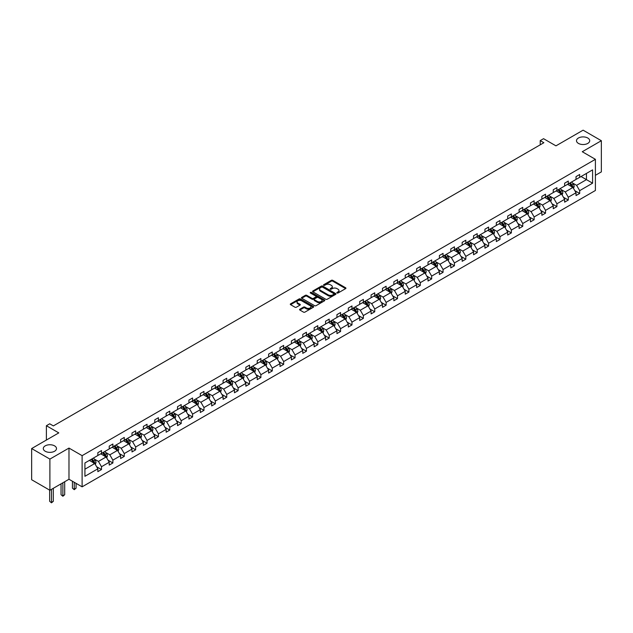 <?xml version="1.0" encoding="UTF-8"?>
<svg xmlns="http://www.w3.org/2000/svg" width="633" height="633" viewBox="0 0 633 633"><rect width="100%" height="100%" fill="white"/><g stroke="black" fill="none" stroke-linecap="round" stroke-linejoin="round"><path stroke-width="0.95" d="M54.565 445.861A6.607 3.814 0 0 0 47.364 445.031A6.607 3.814 0 0 0 43.289 448.56A6.607 3.814 0 0 0 45.228 451.258A6.607 3.814 0 0 0 52.42 452.081A6.607 3.814 0 0 0 56.503 448.56A6.607 3.814 0 0 0 54.565 445.861M587.772 138.018A6.607 3.814 0 0 0 580.58 137.187A6.607 3.814 0 0 0 576.497 140.716A6.607 3.814 0 0 0 578.435 143.406A6.607 3.814 0 0 0 585.636 144.237A6.607 3.814 0 0 0 589.711 140.716A6.607 3.814 0 0 0 587.772 138.018M337.025 293.008A0.712 0.411 0 0 0 338.03 293.008L345.642 288.608A1.013 0.586 0 0 0 345.942 288.197A1.013 0.586 0 0 0 345.642 287.786L332.744 280.34A1.013 0.586 0 0 0 331.312 280.34L323.7 284.731A0.712 0.411 0 0 0 324.705 285.309L325.694 284.739A3.244 1.875 0 0 1 330.276 284.739L331.352 285.364A3.244 1.875 0 0 1 332.301 286.686A3.244 1.875 0 0 1 331.352 288.007L330.363 288.577A0.712 0.411 0 0 0 331.368 289.154L332.357 288.593A3.244 1.875 0 0 1 336.938 288.593L338.014 289.21A3.244 1.875 0 0 1 338.964 290.531A3.244 1.875 0 0 1 338.014 291.853L337.025 292.422A0.712 0.411 0 0 0 337.025 293.008L337.025 292.422M595.4 175.325L601.35 171.891L601.35 140.716L583.104 130.176L555.956 145.851L543.549 138.69L540.226 140.605L540.226 144.822M49.896 490.274L68.981 479.252L68.981 448.077L49.896 459.091L49.896 490.274L31.65 479.735L31.65 448.56L58.798 432.885L46.391 425.716L46.391 440.046M49.896 459.091L31.65 448.56M299.868 309.205A1.013 0.586 0 0 0 299.567 309.616A1.013 0.586 0 0 0 299.868 310.035L303.484 312.124A1.013 0.586 0 0 0 304.916 312.124L313.367 307.242A1.013 0.586 0 0 0 313.667 306.831A1.013 0.586 0 0 0 313.367 306.412L300.477 298.974A1.013 0.586 0 0 0 299.045 298.974L290.587 303.848A1.013 0.586 0 0 0 290.294 304.267A1.013 0.586 0 0 0 290.587 304.679L294.962 307.203A1.013 0.586 0 0 0 296.394 307.203L300.01 305.114A1.013 0.586 0 0 0 300.303 304.695A1.013 0.586 0 0 0 300.01 304.283L297.842 303.033A2.714 1.567 0 0 1 297.051 301.925A2.714 1.567 0 0 1 298.721 300.485A2.714 1.567 0 0 1 301.672 300.817L310.162 305.723A2.714 1.567 0 0 1 310.961 306.831A2.714 1.567 0 0 1 309.284 308.271A2.714 1.567 0 0 1 306.332 307.931L304.916 307.116A1.013 0.586 0 0 0 303.484 307.116L299.868 309.205L299.868 310.035L303.484 307.962L303.484 307.116M46.391 425.716L49.714 423.801L53.362 425.906L543.874 142.718L540.226 140.605M68.981 448.077L82.116 455.657L595.4 159.318L595.4 190.493L82.116 486.84L82.116 455.657M601.35 140.716L582.265 151.73L595.4 159.318M325.766 299.259A1.013 0.586 0 0 0 327.198 299.259L335.648 294.377A1.013 0.586 0 0 0 335.949 293.965A1.013 0.586 0 0 0 335.648 293.554L322.759 286.108A1.013 0.586 0 0 0 321.319 286.108L312.868 290.99A1.013 0.586 0 0 0 312.575 291.402A1.013 0.586 0 0 0 312.868 291.813L325.766 299.259M310.684 293.158A0.712 0.411 0 0 1 311.404 293.261L311.404 292.414L324.507 299.987A1.013 0.586 0 0 1 324.808 300.398A1.013 0.586 0 0 1 324.507 300.81L316.057 305.692A1.013 0.586 0 0 1 314.625 305.692L301.727 298.246L305.343 296.173L305.343 295.334L301.727 297.423A1.013 0.586 0 0 0 301.435 297.834A1.013 0.586 0 0 0 301.727 298.246L301.727 297.423M305.343 296.173A1.013 0.586 0 0 1 306.783 296.173L306.783 295.334A1.013 0.586 0 0 0 305.343 295.334M306.783 295.334L312.006 298.349A1.013 0.586 0 0 0 313.446 298.349L315.843 296.964A1.013 0.586 0 0 0 316.136 296.553A1.013 0.586 0 0 0 315.843 296.133L310.399 292.992A0.712 0.411 0 0 1 311.404 292.414M84.925 462.968L97.846 455.507L97.846 452.69L101.494 450.577L101.494 453.402L109.232 448.939L109.232 446.115L112.88 444.01L112.88 446.827L120.618 442.364L120.618 439.539L124.266 437.435L124.266 440.259L132.004 435.789L132.004 432.964L135.652 430.859L135.652 433.684L143.382 429.214L143.382 426.397L147.038 424.284L147.038 427.109L154.768 422.646L154.768 419.821L158.424 417.717L158.424 420.534L166.155 416.071L166.155 413.246L169.802 411.141L169.802 413.966L177.541 409.496L177.541 406.671L181.188 404.566L181.188 407.391L188.927 402.928L188.927 400.103L192.574 397.991L192.574 400.816L200.313 396.353L200.313 393.528L203.961 391.423L203.961 394.248L211.699 389.778L211.699 386.953L215.347 384.848L215.347 387.673L223.085 383.202L223.085 380.386L226.733 378.273L226.733 381.098L234.471 376.635L234.471 373.81L238.119 371.706L238.119 374.522L245.849 370.06L245.849 367.235L249.505 365.13L249.505 367.955L257.235 363.484L257.235 360.66L260.891 358.555L260.891 361.38L268.621 356.909L268.621 354.092L272.269 351.98L272.269 354.804L280.008 350.342L280.008 347.517L283.655 345.412L283.655 348.229L291.394 343.766L291.394 340.942L295.041 338.837L295.041 341.662L302.78 337.191L302.78 334.366L306.427 332.262L306.427 335.086L314.166 330.616L314.166 327.799L317.813 325.686L317.813 328.511L325.552 324.049L325.552 321.224L329.2 319.119L329.2 321.936L336.938 317.473L336.938 314.648L340.586 312.544L340.586 315.369L348.324 310.898L348.324 308.073L351.972 305.968L351.972 308.793L359.702 304.323L359.702 301.506L363.358 299.393L363.358 302.218L371.088 297.755L371.088 294.931L374.736 292.826L374.736 295.643L382.474 291.18L382.474 288.355L386.122 286.251L386.122 289.075L393.861 284.605L393.861 281.78L397.508 279.675L397.508 282.5L405.247 278.037L405.247 275.213L408.894 273.1L408.894 275.925L416.633 271.462L416.633 268.637L420.28 266.533L420.28 269.357L428.019 264.887L428.019 262.062L431.666 259.957L431.666 262.782L439.405 258.311L439.405 255.495L443.053 253.382L443.053 256.207L450.791 251.744L450.791 248.919L454.439 246.815L454.439 249.631L462.169 245.169L462.169 242.344L465.825 240.239L465.825 243.064L473.555 238.594L473.555 235.769L477.211 233.664L477.211 236.489L484.941 232.018L484.941 229.201L488.589 227.089L488.589 229.914L496.327 225.451L496.327 222.626L499.975 220.521L499.975 223.338L507.713 218.876L507.713 216.051L511.361 213.946L511.361 216.771L519.1 212.3L519.1 209.476L522.747 207.371L522.747 210.196L530.486 205.725L530.486 202.908L534.133 200.796L534.133 203.62L541.872 199.158L541.872 196.333L545.519 194.228L545.519 197.045L553.258 192.582L553.258 189.758L556.905 187.653L556.905 190.478L564.636 186.007L564.636 183.182L568.292 181.078L568.292 183.902L576.022 179.432L576.022 176.615L579.678 174.502L579.678 177.327L592.591 169.873L592.591 183.182L579.678 190.644L579.678 193.469L576.022 195.573L576.022 192.749L568.292 197.219L568.292 200.044L564.636 202.149L564.636 199.324L556.905 203.786L556.905 206.611L553.258 208.724L553.258 205.899L545.519 210.362L545.519 213.186L541.872 215.291L541.872 212.466L534.133 216.937L534.133 219.762L530.486 221.866L530.486 219.042L522.747 223.512L522.747 226.329L519.1 228.442L519.1 225.617L511.361 230.08L511.361 232.904L507.713 235.009L507.713 232.192L499.975 236.655L499.975 239.48L496.327 241.584L496.327 238.76L488.589 243.23L488.589 246.055L484.941 248.16L484.941 245.335L477.211 249.806L477.211 252.622L473.555 254.735L473.555 251.91L465.825 256.373L465.825 259.198L462.169 261.302L462.169 258.486L454.439 262.948L454.439 265.773L450.791 267.878L450.791 265.053L443.053 269.523L443.053 272.348L439.405 274.453L439.405 271.628L431.666 276.099L431.666 278.916L428.019 281.028L428.019 278.204L420.28 282.666L420.28 285.491L416.633 287.596L416.633 284.779L408.894 289.241L408.894 292.066L405.247 294.171L405.247 291.346L397.508 295.817L397.508 298.641L393.861 300.746L393.861 297.921L386.122 302.392L386.122 305.209L382.474 307.321L382.474 304.497L374.736 308.959L374.736 311.784L371.088 313.889L371.088 311.072L363.358 315.535L363.358 318.359L359.702 320.464L359.702 317.639L351.972 322.11L351.972 324.935L348.324 327.039L348.324 324.215L340.586 328.677L340.586 331.502L336.938 333.615L336.938 330.79L329.2 335.253L329.2 338.077L325.552 340.182L325.552 337.357L317.813 341.828L317.813 344.653L314.166 346.757L314.166 343.933L306.427 348.403L306.427 351.22L302.78 353.333L302.78 350.508L295.041 354.971L295.041 357.795L291.394 359.9L291.394 357.083L283.655 361.546L283.655 364.371L280.008 366.475L280.008 363.651L272.269 368.121L272.269 370.946L268.621 373.051L268.621 370.226L260.891 374.696L260.891 377.513L257.235 379.626L257.235 376.801L249.505 381.264L249.505 384.089L245.849 386.193L245.849 383.376L238.119 387.839L238.119 390.664L234.471 392.769L234.471 389.944L226.733 394.414L226.733 397.239L223.085 399.344L223.085 396.519L215.347 400.99L215.347 403.807L211.699 405.919L211.699 403.094L203.961 407.557L203.961 410.382L200.313 412.487L200.313 409.67L192.574 414.132L192.574 416.957L188.927 419.062L188.927 416.237L181.188 420.708L181.188 423.532L177.541 425.637L177.541 422.812L169.802 427.283L169.802 430.1L166.155 432.212L166.155 429.388L158.424 433.85L158.424 436.675L154.768 438.78L154.768 435.963L147.038 440.426L147.038 443.25L143.382 445.355L143.382 442.53L135.652 447.001L135.652 449.826L132.004 451.93L132.004 449.106L124.266 453.568L124.266 456.393L120.618 458.506L120.618 455.681L112.88 460.144L112.88 462.968L109.232 465.073L109.232 462.248L101.494 466.719L101.494 469.544L97.846 471.648L97.846 468.824L84.925 476.285L84.925 462.968M100.766 453.821L106.162 456.947L98.431 461.41L94.206 458.972M98.431 461.41L101.494 466.719M106.162 456.947L109.232 462.248M97.846 454.834L98.431 455.174L101.494 453.402M112.152 447.254L117.548 450.372L109.818 454.834L105.592 452.397M109.818 454.834L112.88 460.144M117.548 450.372L120.618 455.681M109.232 448.267L109.818 448.599L112.88 446.827M123.538 440.679L128.934 443.796L121.196 448.267L116.978 445.822M121.196 448.267L124.266 453.568M128.934 443.796L132.004 449.106M120.618 441.692L121.196 442.024L124.266 440.259M134.916 434.103L140.32 437.221L132.582 441.692L128.357 439.255M132.582 441.692L135.652 447.001M140.32 437.221L143.382 442.53M132.004 435.116L132.582 435.457L135.652 433.684M146.302 427.528L151.706 430.654L143.968 435.116L139.743 432.679M143.968 435.116L147.038 440.426M151.706 430.654L154.768 435.963M143.382 428.541L143.968 428.881L147.038 427.109M157.688 420.961L163.092 424.078L155.354 428.541L151.129 426.104M155.354 428.541L158.424 433.85M163.092 424.078L166.155 429.388M154.768 421.974L155.354 422.306L158.424 420.534M169.074 414.386L174.479 417.503L166.74 421.974L162.515 419.529M166.74 421.974L169.802 427.283M174.479 417.503L177.541 422.812M166.155 415.398L166.74 415.731L169.802 413.966M180.46 407.81L185.865 410.928L178.126 415.398L173.901 412.961M178.126 415.398L181.188 420.708M185.865 410.928L188.927 416.237M177.541 408.823L178.126 409.163L181.188 407.391M191.846 401.243L197.251 404.36L189.512 408.823L185.287 406.386M189.512 408.823L192.574 414.132M197.251 404.36L200.313 409.67M188.927 402.248L189.512 402.588L192.574 400.816M203.233 394.668L208.629 397.785L200.898 402.248L196.673 399.811M200.898 402.248L203.961 407.557M208.629 397.785L211.699 403.094M200.313 395.68L200.898 396.013L203.961 394.248M214.619 388.092L220.015 391.21L212.284 395.68L208.059 393.235M212.284 395.68L215.347 400.99M220.015 391.21L223.085 396.519M211.699 389.105L212.284 389.437L215.347 387.673M226.005 381.517L231.401 384.635L223.663 389.105L219.445 386.668M223.663 389.105L226.733 394.414M231.401 384.635L234.471 389.944M223.085 382.53L223.663 382.87L226.733 381.098M237.391 374.95L242.787 378.067L235.049 382.53L230.831 380.093M235.049 382.53L238.119 387.839M242.787 378.067L245.849 383.376M234.471 375.955L235.049 376.295L238.119 374.522M248.769 368.374L254.173 371.492L246.435 375.955L242.21 373.517M246.435 375.955L249.505 381.264M254.173 371.492L257.235 376.801M245.849 369.387L246.435 369.719L249.505 367.955M260.155 361.799L265.559 364.917L257.821 369.387L253.596 366.942M257.821 369.387L260.891 374.696M265.559 364.917L268.621 370.226M257.235 362.812L257.821 363.152L260.891 361.38M271.541 355.224L276.945 358.341L269.207 362.812L264.982 360.375M269.207 362.812L272.269 368.121M276.945 358.341L280.008 363.651M268.621 356.237L269.207 356.577L272.269 354.804M282.927 348.656L288.332 351.774L280.593 356.237L276.368 353.8M280.593 356.237L283.655 361.546M288.332 351.774L291.394 357.083M280.008 349.661L280.593 350.002L283.655 348.229M294.313 342.081L299.718 345.199L291.979 349.661L287.754 347.224M291.979 349.661L295.041 354.971M299.718 345.199L302.78 350.508M291.394 343.094L291.979 343.426L295.041 341.662M305.699 335.506L311.096 338.623L303.365 343.094L299.14 340.649M303.365 343.094L306.427 348.403M311.096 338.623L314.166 343.933M302.78 336.519L303.365 336.859L306.427 335.086M317.086 328.931L322.482 332.056L314.751 336.519L310.526 334.082M314.751 336.519L317.813 341.828M322.482 332.056L325.552 337.357M314.166 329.943L314.751 330.284L317.813 328.511M328.472 322.363L333.868 325.481L326.137 329.943L321.912 327.506M326.137 329.943L329.2 335.253M333.868 325.481L336.938 330.79M325.552 323.368L326.137 323.708L329.2 321.936M339.858 315.788L345.254 318.905L337.516 323.376L333.298 320.931M337.516 323.376L340.586 328.677M345.254 318.905L348.324 324.215M336.938 316.801L337.516 317.133L340.586 315.369M351.236 309.213L356.64 312.33L348.902 316.801L344.676 314.364M348.902 316.801L351.972 322.11M356.64 312.33L359.702 317.639M348.324 310.225L348.902 310.566L351.972 308.793M362.622 302.637L368.026 305.763L360.288 310.225L356.062 307.788M360.288 310.225L363.358 315.535M368.026 305.763L371.088 311.072M359.702 303.65L360.288 303.99L363.358 302.218M374.008 296.07L379.412 299.187L371.674 303.65L367.449 301.213M371.674 303.65L374.736 308.959M379.412 299.187L382.474 304.497M371.088 297.083L371.674 297.415L374.736 295.643M385.394 289.495L390.798 292.612L383.06 297.083L378.835 294.638M383.06 297.083L386.122 302.392M390.798 292.612L393.861 297.921M382.474 290.507L383.06 290.84L386.122 289.075M396.78 282.919L402.184 286.037L394.446 290.507L390.221 288.07M394.446 290.507L397.508 295.817M402.184 286.037L405.247 291.346M393.861 283.932L394.446 284.272L397.508 282.5M408.166 276.352L413.563 279.469L405.832 283.932L401.607 281.495M405.832 283.932L408.894 289.241M413.563 279.469L416.633 284.779M405.247 277.357L405.832 277.697L408.894 275.925M419.552 269.777L424.949 272.894L417.218 277.357L412.993 274.92M417.218 277.357L420.28 282.666M424.949 272.894L428.019 278.204M416.633 270.789L417.218 271.122L420.28 269.357M430.938 263.201L436.335 266.319L428.604 270.789L424.379 268.345M428.604 270.789L431.666 276.099M436.335 266.319L439.405 271.628M428.019 264.214L428.604 264.547L431.666 262.782M442.325 256.626L447.721 259.744L439.982 264.214L435.765 261.777M439.982 264.214L443.053 269.523M447.721 259.744L450.791 265.053M439.405 257.639L439.982 257.979L443.053 256.207M453.703 250.059L459.107 253.176L451.369 257.639L447.143 255.202M451.369 257.639L454.439 262.948M459.107 253.176L462.169 258.486M450.791 251.064L451.369 251.404L454.439 249.631M465.089 243.483L470.493 246.601L462.755 251.064L458.529 248.627M462.755 251.064L465.825 256.373M470.493 246.601L473.555 251.91M462.169 244.496L462.755 244.829L465.825 243.064M476.475 236.908L481.879 240.026L474.141 244.496L469.915 242.051M474.141 244.496L477.211 249.806M481.879 240.026L484.941 245.335M473.555 237.921L474.141 238.261L477.211 236.489M487.861 230.333L493.265 233.45L485.527 237.921L481.302 235.484M485.527 237.921L488.589 243.23M493.265 233.45L496.327 238.76M484.941 231.346L485.527 231.686L488.589 229.914M499.247 223.766L504.651 226.883L496.913 231.346L492.688 228.909M496.913 231.346L499.975 236.655M504.651 226.883L507.713 232.192M496.327 224.77L496.913 225.111L499.975 223.338M510.633 217.19L516.037 220.308L508.299 224.77L504.074 222.333M508.299 224.77L511.361 230.08M516.037 220.308L519.1 225.617M507.713 218.203L508.299 218.535L511.361 216.771M522.019 210.615L527.416 213.732L519.685 218.203L515.46 215.758M519.685 218.203L522.747 223.512M527.416 213.732L530.486 219.042M519.1 211.628L519.685 211.968L522.747 210.196M533.405 204.04L538.802 207.157L531.071 211.628L526.846 209.191M531.071 211.628L534.133 216.937M538.802 207.157L541.872 212.466M530.486 205.052L531.071 205.393L534.133 203.62M544.791 197.472L550.188 200.59L542.449 205.052L538.232 202.615M542.449 205.052L545.519 210.362M550.188 200.59L553.258 205.899M541.872 198.477L542.449 198.817L545.519 197.045M556.178 190.897L561.574 194.014L553.835 198.477L549.618 196.04M553.835 198.477L556.905 203.786M561.574 194.014L564.636 199.324M553.258 191.91L553.835 192.242L556.905 190.478M567.556 184.322L572.96 187.439L565.222 191.91L560.996 189.473M565.222 191.91L568.292 197.219M572.96 187.439L576.022 192.749M564.636 185.334L565.222 185.675L568.292 183.902M581.062 176.528L586.459 179.645L576.608 185.334L572.382 182.897M576.608 185.334L579.678 190.644M592.591 183.182L586.459 179.645L586.459 173.41L592.591 169.873M68.981 479.252L82.116 486.84M576.022 178.759L576.608 179.099L579.678 177.327M84.925 469.203L94.776 463.514L89.38 460.397M94.776 463.514L97.846 468.824M574.819 190.668L579.678 193.469M563.433 197.235L568.292 200.044M552.047 203.81L556.905 206.611M540.669 210.385L545.519 213.186M529.283 216.961L534.133 219.762M517.897 223.528L522.747 226.329M506.511 230.103L511.361 232.904M495.125 236.679L499.975 239.48M483.739 243.254L488.589 246.055M472.353 249.821L477.211 252.622M460.966 256.397L465.825 259.198M449.58 262.972L454.439 265.773M438.194 269.547L443.053 272.348M426.816 276.115L431.666 278.916M415.43 282.69L420.28 285.491M404.044 289.265L408.894 292.066M392.658 295.833L397.508 298.641M381.272 302.408L386.122 305.209M369.886 308.983L374.736 311.784M358.5 315.558L363.358 318.359M347.113 322.126L351.972 324.935M335.727 328.701L340.586 331.502M324.349 335.276L329.2 338.077M312.963 341.852L317.813 344.653M301.577 348.419L306.427 351.22M290.191 354.994L295.041 357.795M278.805 361.57L283.655 364.371M267.419 368.145L272.269 370.946M256.033 374.712L260.891 377.513M244.647 381.288L249.505 384.089M233.261 387.863L238.119 390.664M221.882 394.438L226.733 397.239M210.496 401.006L215.347 403.807M199.11 407.581L203.961 410.382M187.724 414.156L192.574 416.957M176.338 420.723L181.188 423.532M164.952 427.299L169.802 430.1M153.566 433.874L158.424 436.675M142.18 440.449L147.038 443.25M130.794 447.017L135.652 449.826M119.408 453.592L124.266 456.393M108.029 460.167L112.88 462.968M96.643 466.743L101.494 469.544M337.31 293.103L338.014 292.699A3.244 1.875 0 0 0 338.964 291.378L338.964 290.531M332.301 286.686L332.301 287.532A3.244 1.875 0 0 1 331.352 288.854L330.648 289.257M345.626 288.616L332.744 281.179A1.013 0.586 0 0 0 331.312 281.179L323.985 285.412M335.648 293.554L335.648 294.377L322.759 286.947A1.013 0.586 0 0 0 321.319 286.947L312.884 291.821M333.86 294.258A0.712 0.411 0 0 0 333.86 293.672L322.537 287.145A0.712 0.411 0 0 0 321.54 287.145L320.496 287.738A3.244 1.875 0 0 0 319.546 289.067A3.244 1.875 0 0 0 320.496 290.389L328.234 294.851A3.244 1.875 0 0 0 332.823 294.851L333.86 294.258L333.86 295.097A0.712 0.411 0 0 0 334.066 294.812L334.066 293.965M319.546 289.067L319.546 289.906A3.244 1.875 0 0 0 320.496 291.227L320.496 290.389M333.86 295.097L332.823 295.698A3.244 1.875 0 0 1 328.234 295.698L320.496 291.227M306.783 296.173L312.006 299.195A1.013 0.586 0 0 0 313.446 299.195L315.843 297.811A1.013 0.586 0 0 0 316.136 297.391L316.136 296.553M311.404 293.261L324.5 300.817M317.434 301.482A2.714 1.567 0 0 0 320.393 301.822A2.714 1.567 0 0 0 322.062 300.374A2.714 1.567 0 0 0 321.271 299.267L318.28 297.542A1.013 0.586 0 0 0 316.848 297.542L314.443 298.926A1.013 0.586 0 0 0 314.15 299.346A1.013 0.586 0 0 0 314.443 299.757L317.434 301.482L317.434 302.329A2.714 1.567 0 0 0 320.393 302.661A2.714 1.567 0 0 0 322.062 301.221L322.062 300.374M314.15 299.346L314.15 300.184A1.013 0.586 0 0 0 314.443 300.596L314.443 299.757M317.434 302.329L314.443 300.596M310.961 306.831L310.961 307.67A2.714 1.567 0 0 1 309.284 309.118A2.714 1.567 0 0 1 306.332 308.777L304.916 307.962A1.013 0.586 0 0 0 303.484 307.962M297.051 301.925L297.051 302.772A2.714 1.567 0 0 0 297.842 303.88L297.842 303.033M300.01 304.283L300.01 305.114L297.842 303.88M313.367 306.412L313.367 307.242L300.477 299.813A1.013 0.586 0 0 0 299.045 299.813L290.602 304.687L290.587 303.848M573.514 188.405L574.186 186.466A2.738 1.583 -120 0 0 573.316 184.132L571.678 181.948M568.735 185.002L568.023 184.053M571.836 187.083L572.707 186.577A2.738 1.583 -120 0 0 571.923 184.939L570.286 182.747M569.605 183.143L571.409 185.548A1.393 0.807 60 0 1 571.662 185.975L572.707 186.577M569.415 183.254L571.053 185.437A2.738 1.583 60 0 1 571.734 186.735M562.128 194.972L562.8 193.033A2.738 1.583 -120 0 0 561.93 190.707L560.292 188.523M557.349 191.577L556.636 190.628M560.45 193.658L561.321 193.152A2.738 1.583 -120 0 0 560.537 191.506L558.899 189.322M558.219 189.718L560.023 192.123A1.393 0.807 60 0 1 560.276 192.551L561.321 193.152M558.029 189.829L559.667 192.013A2.738 1.583 60 0 1 560.347 193.302M550.742 201.547L551.414 199.609A2.738 1.583 -120 0 0 550.544 197.282L548.906 195.091M545.962 198.153L545.258 197.203M549.064 200.234L549.942 199.727A2.738 1.583 -120 0 0 549.159 198.082L547.513 195.898M546.833 196.293L548.637 198.699A1.393 0.807 60 0 1 548.89 199.118L549.942 199.727M546.643 196.396L548.281 198.588A2.738 1.583 60 0 1 548.961 199.878M539.356 208.122L540.028 206.184A2.738 1.583 -120 0 0 539.158 203.858L537.52 201.666M534.576 204.72L533.872 203.771M537.678 206.809L538.556 206.303A2.738 1.583 -120 0 0 537.773 204.657L536.135 202.465M535.447 202.861L537.251 205.274A1.393 0.807 60 0 1 537.504 205.693L538.556 206.303M535.257 202.971L536.895 205.163A2.738 1.583 60 0 1 537.575 206.453M527.977 214.698L528.642 212.759A2.738 1.583 -120 0 0 527.772 210.425L526.134 208.241M523.198 211.295L522.486 210.346M526.292 213.376L527.17 212.87A2.738 1.583 -120 0 0 526.387 211.224L524.749 209.04M524.061 209.436L525.865 211.841A1.393 0.807 60 0 1 526.118 212.269L527.17 212.87M523.871 209.547L525.509 211.731A2.738 1.583 60 0 1 526.189 213.028M516.591 221.265L517.256 219.327A2.738 1.583 -120 0 0 516.386 217L514.748 214.816M511.812 217.871L511.1 216.921M514.906 219.952L515.784 219.445A2.738 1.583 -120 0 0 515.001 217.799L513.363 215.616M512.675 216.011L514.479 218.417A1.393 0.807 60 0 1 514.732 218.844L515.784 219.445M512.485 216.122L514.123 218.306A2.738 1.583 60 0 1 514.803 219.596M505.205 227.84L505.878 225.902A2.738 1.583 -120 0 0 504.999 223.576L503.362 221.384M500.426 224.438L499.714 223.496M503.52 226.527L504.398 226.021A2.738 1.583 -120 0 0 503.615 224.375L501.977 222.191M501.289 222.587L503.093 224.992A1.393 0.807 60 0 1 503.346 225.411L504.398 226.021M501.099 222.689L502.737 224.881A2.738 1.583 60 0 1 503.417 226.171M493.819 234.416L494.492 232.477A2.738 1.583 -120 0 0 493.613 230.151L491.976 227.959M489.04 231.013L488.328 230.064M492.134 233.102L493.012 232.596A2.738 1.583 -120 0 0 492.229 230.95L490.591 228.758M489.902 229.154L491.706 231.567A1.393 0.807 60 0 1 491.96 231.987L493.012 232.596M489.713 229.265L491.35 231.456A2.738 1.583 60 0 1 492.039 232.746M482.433 240.991L483.106 239.052A2.738 1.583 -120 0 0 482.227 236.718L480.589 234.534M477.654 237.589L476.942 236.639M480.748 239.67L481.626 239.163A2.738 1.583 -120 0 0 480.843 237.517L479.205 235.334M478.524 235.729L480.32 238.135A1.393 0.807 60 0 1 480.574 238.562L481.626 239.163M478.326 235.84L479.972 238.024A2.738 1.583 60 0 1 480.653 239.321M471.047 247.558L471.72 245.62A2.738 1.583 -120 0 0 470.849 243.294L469.203 241.11M466.268 244.164L465.556 243.214M469.37 246.245L470.24 245.739A2.738 1.583 -120 0 0 469.457 244.093L467.819 241.909M467.138 242.304L468.942 244.71A1.393 0.807 60 0 1 469.195 245.129L470.24 245.739M466.948 242.415L468.586 244.599A2.738 1.583 60 0 1 469.267 245.889M459.661 254.134L460.333 252.195A2.738 1.583 -120 0 0 459.463 249.869L457.825 247.677M454.882 250.731L454.17 249.79M457.983 252.82L458.854 252.314A2.738 1.583 -120 0 0 458.07 250.668L456.433 248.476M455.752 248.872L457.556 251.285A1.393 0.807 60 0 1 457.809 251.705L458.854 252.314M455.562 248.983L457.2 251.174A2.738 1.583 60 0 1 457.881 252.464M448.275 260.709L448.947 258.77A2.738 1.583 -120 0 0 448.077 256.436L446.439 254.252M443.496 257.307L442.791 256.357M446.597 259.388L447.468 258.889A2.738 1.583 -120 0 0 446.692 257.243L445.046 255.052M444.366 255.447L446.17 257.853A1.393 0.807 60 0 1 446.423 258.28L447.468 258.889M444.176 255.558L445.814 257.75A2.738 1.583 60 0 1 446.494 259.039M436.889 267.284L437.561 265.346A2.738 1.583 -120 0 0 436.691 263.012L435.053 260.828M432.11 263.882L431.405 262.932M435.211 265.963L436.09 265.456A2.738 1.583 -120 0 0 435.306 263.811L433.668 261.627M432.98 262.022L434.784 264.428A1.393 0.807 60 0 1 435.037 264.855L436.09 265.456M432.79 262.133L434.428 264.317A2.738 1.583 60 0 1 435.108 265.615M425.503 273.852L426.175 271.913A2.738 1.583 -120 0 0 425.305 269.587L423.667 267.403M420.731 270.457L420.019 269.508M423.825 272.538L424.703 272.032A2.738 1.583 -120 0 0 423.92 270.386L422.282 268.202M421.594 268.598L423.398 271.003A1.393 0.807 60 0 1 423.651 271.422L424.703 272.032M421.404 268.709L423.042 270.892A2.738 1.583 60 0 1 423.722 272.182M414.124 280.427L414.789 278.488A2.738 1.583 -120 0 0 413.919 276.162L412.281 273.97M409.345 277.025L408.633 276.083M412.439 279.113L413.317 278.607A2.738 1.583 -120 0 0 412.534 276.961L410.896 274.769M410.208 275.165L412.012 277.578A1.393 0.807 60 0 1 412.265 277.998L413.317 278.607M410.018 275.276L411.656 277.468A2.738 1.583 60 0 1 412.336 278.757M402.738 287.002L403.411 285.064A2.738 1.583 -120 0 0 402.533 282.729L400.895 280.546M397.959 283.6L397.247 282.65M401.053 285.681L401.931 285.182A2.738 1.583 -120 0 0 401.148 283.537L399.51 281.345M398.822 281.74L400.626 284.146A1.393 0.807 60 0 1 400.879 284.573L401.931 285.182M398.632 281.851L400.27 284.043A2.738 1.583 60 0 1 400.95 285.333M391.352 293.57L392.025 291.639A2.738 1.583 -120 0 0 391.147 289.305L389.509 287.121M386.573 290.175L385.861 289.226M389.667 292.256L390.545 291.75A2.738 1.583 -120 0 0 389.762 290.104L388.124 287.92M387.436 288.316L389.24 290.721A1.393 0.807 60 0 1 389.493 291.148L390.545 291.75M387.246 288.426L388.884 290.61A2.738 1.583 60 0 1 389.572 291.9M379.966 300.145L380.639 298.206A2.738 1.583 -120 0 0 379.76 295.88L378.123 293.688M375.187 296.75L374.475 295.801M378.281 298.831L379.159 298.325A2.738 1.583 -120 0 0 378.376 296.679L376.738 294.495M376.049 294.891L377.854 297.296A1.393 0.807 60 0 1 378.107 297.716L379.159 298.325M375.86 295.002L377.497 297.186A2.738 1.583 60 0 1 378.186 298.475M368.58 306.72L369.253 304.782A2.738 1.583 -120 0 0 368.382 302.455L366.736 300.264M363.801 303.318L363.089 302.368M366.903 305.407L367.773 304.9A2.738 1.583 -120 0 0 366.99 303.254L365.352 301.063M364.671 301.458L366.467 303.872A1.393 0.807 60 0 1 366.721 304.291L367.773 304.9M364.481 301.569L366.119 303.761A2.738 1.583 60 0 1 366.8 305.051M357.194 313.295L357.867 311.357A2.738 1.583 -120 0 0 356.996 309.023L355.358 306.839M352.415 309.893L351.703 308.944M355.517 311.974L356.387 311.468A2.738 1.583 -120 0 0 355.604 309.83L353.966 307.638M353.285 308.034L355.089 310.439A1.393 0.807 60 0 1 355.342 310.866L356.387 311.468M353.095 308.144L354.733 310.328A2.738 1.583 60 0 1 355.414 311.626M345.808 319.863L346.48 317.924A2.738 1.583 -120 0 0 345.61 315.598L343.972 313.414M341.029 316.468L340.317 315.519M344.13 318.549L345.001 318.043A2.738 1.583 -120 0 0 344.217 316.397L342.58 314.213M341.899 314.609L343.703 317.014A1.393 0.807 60 0 1 343.956 317.442L345.001 318.043M341.709 314.72L343.347 316.904A2.738 1.583 60 0 1 344.028 318.193M334.422 326.438L335.094 324.5A2.738 1.583 -120 0 0 334.224 322.173L332.586 319.981M329.643 323.044L328.938 322.094M332.744 325.125L333.623 324.618A2.738 1.583 -120 0 0 332.839 322.972L331.201 320.789M330.513 321.184L332.317 323.59A1.393 0.807 60 0 1 332.57 324.009L333.623 324.618M330.323 321.287L331.961 323.479A2.738 1.583 60 0 1 332.642 324.769M323.036 333.013L323.708 331.075A2.738 1.583 -120 0 0 322.838 328.749L321.2 326.557M318.257 329.611L317.552 328.662M321.358 331.7L322.237 331.194A2.738 1.583 -120 0 0 321.453 329.548L319.815 327.356M319.127 327.752L320.931 330.165A1.393 0.807 60 0 1 321.184 330.584L322.237 331.194M318.937 327.862L320.575 330.054A2.738 1.583 60 0 1 321.255 331.344M311.658 339.589L312.322 337.65A2.738 1.583 -120 0 0 311.452 335.316L309.814 333.132M306.878 336.186L306.166 335.237M309.972 338.267L310.85 337.761A2.738 1.583 -120 0 0 310.067 336.123L308.429 333.931M307.741 334.327L309.545 336.732A1.393 0.807 60 0 1 309.798 337.16L310.85 337.761M307.551 334.438L309.189 336.621A2.738 1.583 60 0 1 309.869 337.919M300.271 346.156L300.936 344.217A2.738 1.583 -120 0 0 300.066 341.891L298.428 339.707M295.492 342.762L294.78 341.812M298.586 344.843L299.464 344.336A2.738 1.583 -120 0 0 298.681 342.69L297.043 340.507M296.355 340.902L298.159 343.308A1.393 0.807 60 0 1 298.412 343.735L299.464 344.336M296.165 341.013L297.803 343.197A2.738 1.583 60 0 1 298.483 344.487M288.885 352.731L289.558 350.793A2.738 1.583 -120 0 0 288.68 348.466L287.042 346.275M284.106 349.329L283.394 348.387M287.2 351.418L288.078 350.911A2.738 1.583 -120 0 0 287.295 349.266L285.657 347.082M284.969 347.477L286.773 349.883A1.393 0.807 60 0 1 287.026 350.302L288.078 350.911M284.779 347.58L286.417 349.772A2.738 1.583 60 0 1 287.097 351.062M277.499 359.307L278.172 357.368A2.738 1.583 -120 0 0 277.294 355.042L275.656 352.85M272.72 355.904L272.008 354.955M275.814 357.993L276.692 357.487A2.738 1.583 -120 0 0 275.909 355.841L274.271 353.649M273.583 354.045L275.387 356.458A1.393 0.807 60 0 1 275.64 356.877L276.692 357.487M273.393 354.156L275.031 356.347A2.738 1.583 60 0 1 275.719 357.637M266.113 365.882L266.786 363.943A2.738 1.583 -120 0 0 265.907 361.609L264.27 359.425M261.334 362.48L260.622 361.53M264.428 364.561L265.306 364.054A2.738 1.583 -120 0 0 264.523 362.408L262.885 360.224M262.204 360.62L264.001 363.026A1.393 0.807 60 0 1 264.254 363.453L265.306 364.054M262.007 360.731L263.652 362.915A2.738 1.583 60 0 1 264.333 364.212M254.727 372.449L255.4 370.511A2.738 1.583 -120 0 0 254.529 368.184L252.891 366.001M249.948 369.055L249.236 368.105M253.05 371.136L253.92 370.629A2.738 1.583 -120 0 0 253.137 368.984L251.499 366.8M250.818 367.195L252.622 369.601A1.393 0.807 60 0 1 252.876 370.02L253.92 370.629M250.628 367.306L252.266 369.49A2.738 1.583 60 0 1 252.947 370.78M243.341 379.025L244.014 377.086A2.738 1.583 -120 0 0 243.143 374.76L241.505 372.568M238.562 375.622L237.85 374.681M241.664 377.711L242.534 377.205A2.738 1.583 -120 0 0 241.751 375.559L240.113 373.367M239.432 373.763L241.236 376.176A1.393 0.807 60 0 1 241.489 376.595L242.534 377.205M239.242 373.874L240.88 376.065A2.738 1.583 60 0 1 241.561 377.355M231.955 385.6L232.627 383.661A2.738 1.583 -120 0 0 231.757 381.327L230.119 379.143M227.176 382.197L226.472 381.248M230.277 384.278L231.148 383.78A2.738 1.583 -120 0 0 230.372 382.134L228.727 379.942M228.046 380.338L229.85 382.743A1.393 0.807 60 0 1 230.103 383.171L231.148 383.78M227.856 380.449L229.494 382.641A2.738 1.583 60 0 1 230.175 383.93M220.569 392.175L221.241 390.237A2.738 1.583 -120 0 0 220.371 387.902L218.733 385.719M215.79 388.773L215.085 387.823M218.891 390.854L219.77 390.347A2.738 1.583 -120 0 0 218.986 388.702L217.348 386.518M216.66 386.913L218.464 389.319A1.393 0.807 60 0 1 218.717 389.746L219.77 390.347M216.47 387.024L218.108 389.208A2.738 1.583 60 0 1 218.789 390.506M209.191 398.743L209.855 396.804A2.738 1.583 -120 0 0 208.985 394.478L207.347 392.294M204.412 395.348L203.699 394.399M207.505 397.429L208.384 396.923A2.738 1.583 -120 0 0 207.6 395.277L205.962 393.093M205.274 393.489L207.078 395.894A1.393 0.807 60 0 1 207.331 396.313L208.384 396.923M205.084 393.599L206.722 395.783A2.738 1.583 60 0 1 207.402 397.073M197.805 405.318L198.469 403.379A2.738 1.583 -120 0 0 197.599 401.053L195.961 398.861M193.025 401.915L192.313 400.974M196.119 404.004L196.998 403.498A2.738 1.583 -120 0 0 196.214 401.852L194.576 399.66M193.888 400.056L195.692 402.469A1.393 0.807 60 0 1 195.945 402.889L196.998 403.498M193.698 400.167L195.336 402.359A2.738 1.583 60 0 1 196.016 403.648M186.418 411.893L187.091 409.955A2.738 1.583 -120 0 0 186.213 407.62L184.575 405.436M181.639 408.491L180.927 407.541M184.733 410.572L185.611 410.073A2.738 1.583 -120 0 0 184.828 408.427L183.19 406.236M182.502 406.631L184.306 409.037A1.393 0.807 60 0 1 184.559 409.464L185.611 410.073M182.312 406.742L183.95 408.934A2.738 1.583 60 0 1 184.63 410.224M175.032 418.468L175.705 416.53A2.738 1.583 -120 0 0 174.827 414.196L173.189 412.012M170.253 415.066L169.541 414.117M173.347 417.147L174.225 416.641A2.738 1.583 -120 0 0 173.442 414.995L171.804 412.811M171.116 413.207L172.92 415.612A1.393 0.807 60 0 1 173.173 416.039L174.225 416.641M170.926 413.317L172.564 415.501A2.738 1.583 60 0 1 173.252 416.791M163.646 425.036L164.319 423.097A2.738 1.583 -120 0 0 163.441 420.771L161.803 418.579M158.867 421.641L158.155 420.692M161.961 423.722L162.839 423.216A2.738 1.583 -120 0 0 162.056 421.57L160.418 419.386M159.738 419.782L161.534 422.187A1.393 0.807 60 0 1 161.787 422.607L162.839 423.216M159.54 419.893L161.186 422.076A2.738 1.583 60 0 1 161.866 423.366M152.26 431.611L152.933 429.672A2.738 1.583 -120 0 0 152.062 427.346L150.417 425.154M147.481 428.209L146.769 427.259M150.583 430.298L151.453 429.791A2.738 1.583 -120 0 0 150.67 428.145L149.032 425.954M148.351 426.349L150.156 428.763A1.393 0.807 60 0 1 150.409 429.182L151.453 429.791M148.162 426.46L149.799 428.652A2.738 1.583 60 0 1 150.48 429.942M140.874 438.186L141.547 436.248A2.738 1.583 -120 0 0 140.676 433.914L139.038 431.73M136.095 434.784L135.383 433.834M139.197 436.865L140.067 436.359A2.738 1.583 -120 0 0 139.284 434.721L137.646 432.529M136.965 432.925L138.769 435.33A1.393 0.807 60 0 1 139.023 435.757L140.067 436.359M136.775 433.035L138.413 435.219A2.738 1.583 60 0 1 139.094 436.517M129.488 444.754L130.161 442.815A2.738 1.583 -120 0 0 129.29 440.489L127.652 438.305M124.709 441.359L123.997 440.41M127.811 443.44L128.681 442.934A2.738 1.583 -120 0 0 127.906 441.288L126.26 439.104M125.579 439.5L127.383 441.905A1.393 0.807 60 0 1 127.637 442.332L128.681 442.934M125.389 439.611L127.027 441.794A2.738 1.583 60 0 1 127.708 443.084M118.102 451.329L118.775 449.39A2.738 1.583 -120 0 0 117.904 447.064L116.266 444.872M113.323 447.935L112.619 446.985M116.425 450.016L117.303 449.509A2.738 1.583 -120 0 0 116.519 447.863L114.882 445.679M114.193 446.075L115.997 448.48A1.393 0.807 60 0 1 116.25 448.9L117.303 449.509M114.003 446.186L115.641 448.37A2.738 1.583 60 0 1 116.322 449.659M74.259 482.299L74.259 489.214L76.079 488.162L76.079 483.351M76.079 488.162L74.259 489.673L72.431 488.162L72.431 481.246M72.431 488.162L74.259 489.673M106.716 457.904L107.388 455.966A2.738 1.583 -120 0 0 106.518 453.639L104.88 451.448M101.945 454.502L101.233 453.552M105.038 456.591L105.917 456.084A2.738 1.583 -120 0 0 105.133 454.439L103.496 452.247M102.807 452.642L104.611 455.056A1.393 0.807 60 0 1 104.864 455.475L105.917 456.084M102.617 452.753L104.255 454.945A2.738 1.583 60 0 1 104.936 456.235M62.873 482.781L62.873 495.781L64.693 494.729L64.693 481.729M64.693 494.729L62.873 496.248L61.045 494.729L61.045 483.834M61.045 494.729L62.873 496.248M95.338 464.48L96.002 462.541A2.738 1.583 -120 0 0 95.132 460.207L93.494 458.023M90.559 461.077L89.846 460.128M93.652 463.158L94.531 462.652A2.738 1.583 -120 0 0 93.747 461.014L92.109 458.822M91.421 459.218L93.225 461.623A1.393 0.807 60 0 1 93.478 462.05L94.531 462.652M91.231 459.329L92.869 461.512A2.738 1.583 60 0 1 93.549 462.81M51.487 489.356L51.487 502.357L53.314 501.304L53.314 488.304M53.314 501.304L51.487 502.824L49.659 501.304L49.659 490.14M49.659 501.304L51.487 502.824M338.014 292.699L338.014 291.853M330.363 289.154L330.363 288.577M331.352 288.854L331.352 288.007M323.7 285.309L323.7 284.731M331.312 281.179L331.312 280.34M332.744 281.179L332.744 280.34M345.642 288.608L345.642 287.786M312.868 291.813L312.868 290.99M321.319 286.947L321.319 286.108M322.759 286.947L322.759 286.108M328.234 295.698L328.234 294.851M332.823 295.698L332.823 294.851M312.006 299.195L312.006 298.349M313.446 299.195L313.446 298.349M315.843 297.811L315.843 296.964M324.507 300.81L324.507 299.987M304.916 307.962L304.916 307.116M306.332 308.777L306.332 307.931M299.045 299.813L299.045 298.974M300.477 299.813L300.477 298.974M572.762 187.328L574.171 186.513M571.923 184.939L573.316 184.132M570.27 185.888L571.053 185.437M561.376 193.904L562.784 193.089M560.537 191.506L561.93 190.707M558.884 192.464L559.667 192.013M549.99 200.471L551.398 199.664M549.159 198.082L550.544 197.282M547.505 199.039L548.281 198.588M538.604 207.046L540.012 206.239M537.773 204.657L539.158 203.858M536.119 205.606L536.895 205.163M527.226 213.622L528.626 212.807M526.387 211.224L527.772 210.425M524.733 212.182L525.509 211.731M515.84 220.197L517.24 219.382M515.001 217.799L516.386 217M513.347 218.757L514.123 218.306M504.454 226.764L505.854 225.957M503.615 224.375L504.999 223.576M501.961 225.332L502.737 224.881M493.067 233.34L494.468 232.533M492.229 230.95L493.613 230.151M490.575 231.9L491.35 231.456M481.681 239.915L483.082 239.1M480.843 237.517L482.227 236.718M479.189 238.475L479.972 238.024M470.295 246.49L471.704 245.675M469.457 244.093L470.849 243.294M467.803 245.05L468.586 244.599M458.909 253.058L460.318 252.251M458.07 250.668L459.463 249.869M456.417 251.625L457.2 251.174M447.523 259.633L448.932 258.826M446.692 257.243L448.077 256.436M445.039 258.193L445.814 257.75M436.137 266.208L437.545 265.393M435.306 263.811L436.691 263.012M433.652 264.768L434.428 264.317M424.751 272.776L426.159 271.968M423.92 270.386L425.305 269.587M422.266 271.343L423.042 270.892M413.373 279.351L414.773 278.544M412.534 276.961L413.919 276.162M410.88 277.919L411.656 277.468M401.987 285.926L403.387 285.111M401.148 283.537L402.533 282.729M399.494 284.486L400.27 284.043M390.601 292.501L392.001 291.686M389.762 290.104L391.147 289.305M388.108 291.061L388.884 290.61M379.214 299.069L380.615 298.262M378.376 296.679L379.76 295.88M376.722 297.637L377.497 297.186M367.828 305.644L369.237 304.837M366.99 303.254L368.382 302.455M365.336 304.204L366.119 303.761M356.442 312.219L357.851 311.404M355.604 309.83L356.996 309.023M353.95 310.779L354.733 310.328M345.056 318.795L346.465 317.98M344.217 316.397L345.61 315.598M342.572 317.355L343.347 316.904M333.67 325.362L335.079 324.555M332.839 322.972L334.224 322.173M331.186 323.93L331.961 323.479M322.284 331.937L323.692 331.13M321.453 329.548L322.838 328.749M319.8 330.497L320.575 330.054M310.906 338.513L312.306 337.698M310.067 336.123L311.452 335.316M308.413 337.072L309.189 336.621M299.52 345.088L300.92 344.273M298.681 342.69L300.066 341.891M297.027 343.648L297.803 343.197M288.134 351.655L289.534 350.848M287.295 349.266L288.68 348.466M285.641 350.223L286.417 349.772M276.748 358.231L278.148 357.423M275.909 355.841L277.294 355.042M274.255 356.79L275.031 356.347M265.362 364.806L266.77 363.991M264.523 362.408L265.907 361.609M262.869 363.366L263.652 362.915M253.975 371.381L255.384 370.566M253.137 368.984L254.529 368.184M251.483 369.941L252.266 369.49M242.589 377.948L243.998 377.141M241.751 375.559L243.143 374.76M240.097 376.516L240.88 376.065M231.203 384.524L232.612 383.717M230.372 382.134L231.757 381.327M228.719 383.084L229.494 382.641M219.817 391.099L221.226 390.284M218.986 388.702L220.371 387.902M217.333 389.659L218.108 389.208M208.439 397.674L209.839 396.859M207.6 395.277L208.985 394.478M205.947 396.234L206.722 395.783M197.053 404.242L198.453 403.435M196.214 401.852L197.599 401.053M194.56 402.81L195.336 402.359M185.667 410.817L187.067 410.002M184.828 408.427L186.213 407.62M183.174 409.377L183.95 408.934M174.281 417.392L175.681 416.577M173.442 414.995L174.827 414.196M171.788 415.952L172.564 415.501M162.895 423.96L164.295 423.153M162.056 421.57L163.441 420.771M160.402 422.528L161.186 422.076M151.509 430.535L152.917 429.728M150.67 428.145L152.062 427.346M149.016 429.095L149.799 428.652M140.122 437.11L141.531 436.295M139.284 434.721L140.676 433.914M137.63 435.67L138.413 435.219M128.736 443.686L130.145 442.871M127.906 441.288L129.29 440.489M126.252 442.245L127.027 441.794M117.35 450.253L118.759 449.446M116.519 447.863L117.904 447.064M114.866 448.821L115.641 448.37M105.964 456.828L107.373 456.021M105.133 454.439L106.518 453.639M103.48 455.388L104.255 454.945M94.586 463.403L95.987 462.588M93.747 461.014L95.132 460.207M92.094 461.963L92.869 461.512"/></g></svg>
